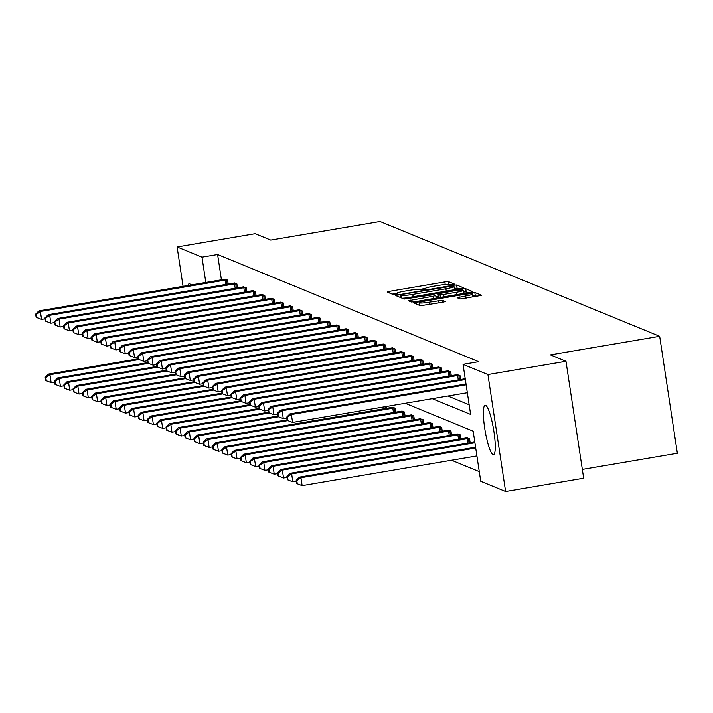 <?xml version="1.0" encoding="UTF-8"?>
<svg xmlns="http://www.w3.org/2000/svg" width="713" height="713" viewBox="0 0 713 713"><rect width="100%" height="100%" fill="white"/><g stroke="black" fill="none" stroke-linecap="round" stroke-linejoin="round"><path stroke-width="1.07" d="M452.951 284.745L454.68 284.211L448.468 281.662L444.823 281.947L389.663 291.314L387.177 292.08L393.398 294.629L397.72 293.934L396.883 293.569A10.098 1.052 -8.6 0 1 396.704 293.417A10.098 1.052 -8.6 0 1 404.815 291.136L409.414 290.351A10.098 1.052 -8.6 0 1 421.089 289.46L424.449 289.594L426.222 289.095L425.376 288.729A10.098 1.052 -8.6 0 1 425.206 288.569A10.098 1.052 -8.6 0 1 433.317 286.296L437.916 285.512A10.098 1.052 -8.6 0 1 449.591 284.612L452.951 284.745M493.048 454.609A25.071 4.287 80.4 0 1 484.876 429.36A25.071 4.287 80.4 0 1 485.116 405.242A25.071 4.287 80.4 0 1 485.589 405.305A25.071 4.287 80.4 0 1 493.761 430.554A25.071 4.287 80.4 0 1 493.521 454.671A25.071 4.287 80.4 0 1 493.048 454.609M188 285.539A25.071 4.287 80.4 0 1 189.203 283.765A25.071 4.287 80.4 0 1 189.676 283.827A25.071 4.287 80.4 0 1 190.915 285.04M460.117 298.988L481.774 295.36L474.822 292.482L471.168 292.758L413.478 302.847L420.429 305.725L442.773 302.267L445.313 301.563L442.301 300.298L429.378 302.152A8.44 0.882 -8.6 0 1 419.476 302.775A8.44 0.882 -8.6 0 1 426.249 300.868L462.568 294.701A8.44 0.882 -8.6 0 1 472.478 294.077A8.44 0.882 -8.6 0 1 465.696 295.984L457.104 297.722L460.117 298.988M183.072 286.376L177.109 246.956L255.156 233.686L270.744 240.085L380.011 221.511L659.668 336.313L550.391 354.878L565.97 361.277L487.924 374.539L505.606 491.489L480.731 481.275L473.156 431.178L405.198 403.282M177.109 246.956L201.984 257.161L205.816 282.508M432.265 398.683L470.625 414.422L463.04 364.334L478.655 361.678L217.599 254.514L201.984 257.161M463.04 364.334L487.924 374.539M461.053 288.605L463.53 287.847L456.632 285.013L452.978 285.289L395.287 295.378L402.239 298.266L405.893 297.981L461.053 288.605M465.723 288.747L472.63 291.581L470.143 292.339L414.984 301.715L411.339 301.991L408.326 300.734L433.237 296.216L435.768 295.512L433.754 294.656L404.218 299.059L462.077 289.023L465.723 288.747L466.204 291.902L468.102 292.686M565.97 361.277L583.662 478.218L505.606 491.489M582.325 469.404L677.35 453.254L659.668 336.313M460.848 438.896L460.25 434.903L457.327 434.083M442.256 431.267L441.659 427.265L438.736 426.454M423.665 423.629L423.067 419.636L420.144 418.816M405.073 416L404.476 412.007L401.553 411.187M386.205 406.508L386.482 408.371M451.561 460.241L479.27 471.614M395.777 412.185L395.18 408.192L392.257 407.373M414.369 419.814L413.772 415.822L410.848 415.002M432.96 427.452L432.363 423.451L429.44 422.631M451.552 435.082L450.955 431.089L448.031 430.269M470.143 442.711L469.546 438.718L466.623 437.898M447.871 396.027L469.163 404.761M217.599 254.514L221.431 279.853M457.069 374.69L459.983 375.501L460.589 379.503M447.773 370.867L450.687 371.687L451.293 375.689M438.477 367.052L441.392 367.872L441.998 371.865M429.181 363.238L432.096 364.058L432.702 368.051M419.886 359.423L422.8 360.243L423.406 364.236M410.59 355.609L413.504 356.429L414.11 360.421M401.294 351.794L404.209 352.605L404.815 356.607M391.998 347.971L394.913 348.791L395.519 352.792M382.694 344.156L385.617 344.976L386.223 348.969M373.398 340.342L376.321 341.162L376.927 345.154M364.102 336.527L367.026 337.347L367.632 341.34M354.807 332.713L357.73 333.532L358.336 337.525M345.511 328.898L348.434 329.709L349.04 333.711M336.215 325.075L339.138 325.894L339.744 329.896M326.919 321.26L329.843 322.08L330.449 326.073M317.624 317.445L320.547 318.265L321.153 322.258M308.328 313.631L311.251 314.451L311.857 318.444M299.032 309.816L301.956 310.636L302.562 314.629M289.736 306.002L292.66 306.813L293.266 310.815M280.441 302.187L283.364 302.998L283.97 307M271.145 298.364L274.068 299.184L274.674 303.185M261.849 294.549L264.773 295.369L265.379 299.362M252.554 290.735L255.477 291.555L256.083 295.547M243.258 286.92L246.181 287.74L246.787 291.733M233.962 283.106L236.885 283.926L237.491 287.918M224.666 279.291L227.59 280.102L228.196 284.104M425.206 288.515L420.438 289.326M396.704 293.364L392.177 294.13M459.012 288.952L457.104 288.177L454.279 288.328M452.987 286.002L402.007 294.433L400.234 294.932L401.125 295.316A10.098 1.052 -8.6 0 0 412.8 294.416L445.892 288.792A10.098 1.052 -8.6 0 0 454.003 286.51A10.098 1.052 -8.6 0 0 453.833 286.35L452.987 286.002M454.484 289.728A10.098 1.052 -8.6 0 0 454.484 289.674L454.003 286.51M435.946 296.706L438.352 296.296M456.445 292.277A8.44 0.882 -8.6 0 0 463.227 290.369A8.44 0.882 -8.6 0 0 453.316 290.993L437.987 293.881L440.001 294.727L443.655 294.451L456.445 292.277L456.801 294.612M438.504 296.973L438.04 293.925M439.6 297.535L438.522 297.089M466.204 291.902L463.477 292.045M419.77 304.736L418.531 304.95M477.202 296.421L475.295 295.637L472.728 295.761M138.313 358.817L48.466 374.084L49.955 374.699L51.149 382.605L54.634 382.008M45.81 377.578L45.213 377.329L45.685 380.492L46.283 380.733L45.81 377.578L49.955 374.699L139.106 359.548M45.213 377.329L48.466 374.084M51.149 382.605L46.283 380.733M226.921 279.835L40.391 311.483L38.903 310.877L225.272 279.157M45.079 318.791L41.586 319.388L40.391 311.483L36.247 314.362L35.65 314.121L36.131 317.276L36.72 317.526L36.247 314.362M36.72 317.526L41.586 319.388M38.903 310.877L35.65 314.121M147.609 362.632L57.762 377.899L59.25 378.514L60.445 386.419L63.929 385.822M55.106 381.393L54.509 381.143L54.981 384.307L55.578 384.548L55.106 381.393L59.25 378.514L148.402 363.363M54.509 381.143L57.762 377.899M60.445 386.419L55.578 384.548M156.905 366.446L67.058 381.722L68.546 382.328L69.74 390.234L73.225 389.637M64.402 385.207L63.805 384.967L64.277 388.122L64.874 388.371L64.402 385.207L68.546 382.328L157.698 367.177M63.805 384.967L67.058 381.722M69.74 390.234L64.874 388.371M236.217 283.649L49.687 315.306L48.199 314.691L234.568 282.972M54.375 322.615L50.881 323.203L49.687 315.306L45.543 318.176L44.946 317.936L45.427 321.1L46.024 321.34L45.543 318.176M46.024 321.34L50.881 323.203M48.199 314.691L44.946 317.936M245.513 287.464L58.983 319.121L57.495 318.506L243.864 286.786M63.671 326.429L60.177 327.017L58.983 319.121L54.839 321.991L54.241 321.75L54.723 324.914L55.32 325.155L54.839 321.991M55.32 325.155L60.177 327.017M57.495 318.506L54.241 321.75M166.2 370.261L76.353 385.537L77.842 386.143L79.036 394.048L82.521 393.451M73.697 389.022L73.1 388.781L73.573 391.936L74.17 392.186L73.697 389.022L77.842 386.143L166.994 370.992M73.1 388.781L76.353 385.537M79.036 394.048L74.17 392.186M254.808 291.278L68.279 322.936L66.79 322.321L253.16 290.601M72.967 330.244L69.473 330.832L68.279 322.936L64.134 325.814L63.537 325.565L64.018 328.729L64.616 328.969L64.134 325.814M64.616 328.969L69.473 330.832M66.79 322.321L63.537 325.565M175.496 374.084L85.649 389.351L87.138 389.966L88.332 397.863L91.817 397.275M82.993 392.836L82.396 392.596L82.868 395.76L83.466 396L82.993 392.836L87.138 389.966L176.289 374.815M82.396 392.596L85.649 389.351M88.332 397.863L83.466 396M264.104 295.093L77.574 326.75L76.086 326.135L262.455 294.416M82.262 334.058L78.769 334.655L77.574 326.75L73.43 329.629L72.833 329.379L73.314 332.543L73.911 332.784L73.43 329.629M73.911 332.784L78.769 334.655M76.086 326.135L72.833 329.379M184.792 377.899L94.945 393.166L96.433 393.781L97.628 401.677L101.112 401.089M92.289 396.66L91.692 396.41L92.164 399.574L92.761 399.815L92.289 396.66L96.433 393.781L185.585 378.63M91.692 396.41L94.945 393.166M97.628 401.677L92.761 399.815M273.4 298.907L86.87 330.565L85.382 329.959L271.751 298.239M91.558 337.873L88.064 338.47L86.87 330.565L82.726 333.443L82.129 333.203L82.61 336.358L83.207 336.607L82.726 333.443M83.207 336.607L88.064 338.47M85.382 329.959L82.129 333.203M194.088 381.713L104.241 396.981L105.729 397.596L106.923 405.492L110.408 404.904M101.585 400.474L100.988 400.225L101.46 403.389L102.057 403.629L101.585 400.474L105.729 397.596L194.881 382.444M100.988 400.225L104.241 396.981M106.923 405.492L102.057 403.629M282.696 302.731L96.166 334.379L94.677 333.773L281.047 302.054M100.854 341.687L97.36 342.285L96.166 334.379L92.022 337.258L91.424 337.017L91.906 340.172L92.503 340.422L92.022 337.258M92.503 340.422L97.36 342.285M94.677 333.773L91.424 337.017M203.383 385.528L113.536 400.795L115.025 401.41L116.219 409.315L119.704 408.718M110.88 404.289L110.283 404.039L110.756 407.203L111.353 407.444L110.88 404.289L115.025 401.41L204.176 386.259M110.283 404.039L113.536 400.795M116.219 409.315L111.353 407.444M291.991 306.545L105.462 338.203L103.973 337.588L290.343 305.868M110.15 345.511L106.656 346.099L105.462 338.203L101.317 341.072L100.72 340.832L101.201 343.987L101.799 344.236L101.317 341.072M101.799 344.236L106.656 346.099M103.973 337.588L100.72 340.832M212.679 389.343L122.832 404.619L124.32 405.225L125.515 413.13L129 412.533M120.176 408.103L119.579 407.863L120.051 411.018L120.649 411.267L120.176 408.103L124.32 405.225L213.472 390.073M119.579 407.863L122.832 404.619M125.515 413.13L120.649 411.267M301.287 310.36L114.757 342.017L113.269 341.402L299.638 309.683M119.445 349.325L115.952 349.914L114.757 342.017L110.613 344.887L110.016 344.646L110.497 347.81L111.094 348.051L110.613 344.887M111.094 348.051L115.952 349.914M113.269 341.402L110.016 344.646M221.975 393.157L132.128 408.433L133.616 409.039L134.81 416.945L138.295 416.347M129.472 411.918L128.875 411.677L129.347 414.832L129.944 415.082L129.472 411.918L133.616 409.039L222.768 393.888M128.875 411.677L132.128 408.433M134.81 416.945L129.944 415.082M231.27 396.981L141.424 412.248L142.912 412.863L144.106 420.759L147.591 420.171M138.768 415.732L138.17 415.492L138.643 418.647L139.24 418.896L138.768 415.732L142.912 412.863L232.064 397.711M138.17 415.492L141.424 412.248M144.106 420.759L139.24 418.896M240.566 400.795L150.719 416.062L152.208 416.677L153.402 424.574L156.887 423.985M148.063 419.547L147.466 419.306L147.939 422.47L148.536 422.711L148.063 419.547L152.208 416.677L241.359 401.526M147.466 419.306L150.719 416.062M153.402 424.574L148.536 422.711M249.862 404.61L160.015 419.877L161.503 420.492L162.698 428.388L166.182 427.8M157.359 423.37L156.762 423.121L157.234 426.285L157.831 426.526L157.359 423.37L161.503 420.492L250.655 405.341M156.762 423.121L160.015 419.877M162.698 428.388L157.831 426.526M259.158 408.424L169.311 423.691L170.799 424.306L171.993 432.212L175.478 431.615M166.655 427.185L166.058 426.935L166.53 430.099L167.127 430.34L166.655 427.185L170.799 424.306L259.951 409.155M166.058 426.935L169.311 423.691M171.993 432.212L167.127 430.34M268.453 412.239L178.607 427.515L180.095 428.121L181.289 436.026L184.774 435.429M175.951 431L175.353 430.75L175.826 433.914L176.423 434.164L175.951 431L180.095 428.121L269.247 412.97M175.353 430.75L178.607 427.515M181.289 436.026L176.423 434.164M277.749 416.053L187.902 431.329L189.391 431.935L190.585 439.841L194.07 439.244M185.246 434.814L184.649 434.574L185.122 437.729L185.719 437.978L185.246 434.814L189.391 431.935L278.542 416.784M184.649 434.574L187.902 431.329M190.585 439.841L185.719 437.978M287.045 419.877L197.198 435.144L198.686 435.75L199.881 443.655L203.365 443.067M194.542 438.629L193.945 438.388L194.417 441.543L195.014 441.793L194.542 438.629L198.686 435.75L287.838 420.599M193.945 438.388L197.198 435.144M199.881 443.655L195.014 441.793M392.863 407.239L206.494 438.958L207.982 439.573L209.176 447.47L212.661 446.882M203.838 442.443L203.241 442.203L203.713 445.367L204.31 445.607L203.838 442.443L207.982 439.573L394.512 407.916M203.241 442.203L206.494 438.958M209.176 447.47L204.31 445.607M402.159 411.053L215.789 442.773L217.278 443.388L218.472 451.284L221.957 450.696M213.134 446.267L212.536 446.017L213.009 449.181L213.606 449.422L213.134 446.267L217.278 443.388L403.808 411.731M212.536 446.017L215.789 442.773M218.472 451.284L213.606 449.422M310.583 314.175L124.053 345.832L122.565 345.217L308.934 313.497M128.741 353.14L125.247 353.728L124.053 345.832L119.909 348.71L119.312 348.461L119.793 351.625L120.39 351.865L119.909 348.71M120.39 351.865L125.247 353.728M122.565 345.217L119.312 348.461M319.879 317.989L133.349 349.646L131.86 349.031L318.23 317.312M138.037 356.955L134.543 357.552L133.349 349.646L129.205 352.525L128.607 352.275L129.089 355.439L129.686 355.68L129.205 352.525M129.686 355.68L134.543 357.552M131.86 349.031L128.607 352.275M329.174 321.804L142.645 353.461L141.156 352.855L327.525 321.135M147.333 360.769L143.839 361.366L142.645 353.461L138.5 356.34L137.903 356.09L138.384 359.254L138.982 359.504L138.5 356.34M138.982 359.504L143.839 361.366M141.156 352.855L137.903 356.09M338.47 325.627L151.94 357.275L150.452 356.669L336.821 324.95M156.628 364.584L153.135 365.181L151.94 357.275L147.796 360.154L147.199 359.913L147.68 363.069L148.277 363.318L147.796 360.154M148.277 363.318L153.135 365.181M150.452 356.669L147.199 359.913M347.766 329.442L161.236 361.09L159.748 360.484L346.117 328.764M165.924 368.407L162.43 368.995L161.236 361.09L157.092 363.969L156.495 363.728L156.976 366.883L157.573 367.133L157.092 363.969M157.573 367.133L162.43 368.995M159.748 360.484L156.495 363.728M357.061 333.256L170.532 364.913L169.043 364.298L355.413 332.579M175.22 372.222L171.726 372.81L170.532 364.913L166.387 367.783L165.79 367.543L166.272 370.707L166.869 370.947L166.387 367.783M166.869 370.947L171.726 372.81M169.043 364.298L165.79 367.543M366.357 337.071L179.828 368.728L178.339 368.113L364.708 336.393M184.515 376.036L181.022 376.624L179.828 368.728L175.683 371.607L175.086 371.357L175.567 374.521L176.164 374.762L175.683 371.607M176.164 374.762L181.022 376.624M178.339 368.113L175.086 371.357M375.653 340.885L189.123 372.543L187.635 371.928L374.004 340.208M193.811 379.851L190.318 380.439L189.123 372.543L184.979 375.421L184.382 375.172L184.863 378.336L185.46 378.576L184.979 375.421M185.46 378.576L190.318 380.439M187.635 371.928L184.382 375.172M384.949 344.7L198.419 376.357L196.931 375.742L383.3 344.031M203.107 383.665L199.613 384.262L198.419 376.357L194.275 379.236L193.678 378.986L194.159 382.15L194.756 382.391L194.275 379.236M194.756 382.391L199.613 384.262M196.931 375.742L193.678 378.986M394.244 348.523L207.715 380.172L206.226 379.566L392.596 347.846M212.403 387.48L208.909 388.077L207.715 380.172L203.57 383.05L202.973 382.81L203.455 385.965L204.052 386.214L203.57 383.05M204.052 386.214L208.909 388.077M206.226 379.566L202.973 382.81M411.454 414.868L225.085 446.588L226.574 447.203L227.768 455.108L231.253 454.511M222.429 450.081L221.832 449.832L222.304 452.996L222.902 453.236L222.429 450.081L226.574 447.203L413.103 415.545M221.832 449.832L225.085 446.588M227.768 455.108L222.902 453.236M403.54 352.338L217.01 383.986L215.522 383.38L401.891 351.661M221.698 391.294L218.205 391.892L217.01 383.986L212.866 386.865L212.269 386.624L212.75 389.779L213.347 390.029L212.866 386.865M213.347 390.029L218.205 391.892M215.522 383.38L212.269 386.624M420.75 418.691L234.381 450.402L235.869 451.017L237.064 458.922L240.548 458.325M231.725 453.896L231.128 453.646L231.6 456.81L232.197 457.06L231.725 453.896L235.869 451.017L422.399 419.36M231.128 453.646L234.381 450.402M237.064 458.922L232.197 457.06M412.836 356.152L226.306 387.81L224.818 387.195L411.187 355.475M230.994 395.118L227.5 395.706L226.306 387.81L222.162 390.679L221.565 390.439L222.046 393.603L222.643 393.843L222.162 390.679M222.643 393.843L227.5 395.706M224.818 387.195L221.565 390.439M430.046 422.506L243.677 454.226L245.165 454.832L246.359 462.737L249.844 462.14M241.021 457.71L240.424 457.47L240.896 460.625L241.493 460.874L241.021 457.71L245.165 454.832L431.695 423.183M240.424 457.47L243.677 454.226M246.359 462.737L241.493 460.874M422.132 359.967L235.602 391.624L234.114 391.009L420.483 359.29M240.29 398.932L236.796 399.521L235.602 391.624L231.458 394.494L230.86 394.253L231.342 397.417L231.939 397.658L231.458 394.494M231.939 397.658L236.796 399.521M234.114 391.009L230.86 394.253M439.342 426.321L252.972 458.04L254.461 458.646L255.655 466.552L259.14 465.954M250.316 461.525L249.719 461.284L250.192 464.439L250.789 464.689L250.316 461.525L254.461 458.646L440.99 426.998M249.719 461.284L252.972 458.04M255.655 466.552L250.789 464.689M431.427 363.782L244.898 395.439L243.409 394.824L429.779 363.104M249.586 402.747L246.092 403.335L244.898 395.439L240.753 398.317L240.156 398.068L240.637 401.232L241.235 401.472L240.753 398.317M241.235 401.472L246.092 403.335M243.409 394.824L240.156 398.068M448.637 430.135L262.268 461.855L263.757 462.47L264.951 470.366L268.436 469.778M259.612 465.339L259.015 465.099L259.496 468.263L260.085 468.503L259.612 465.339L263.757 462.47L450.286 430.812M259.015 465.099L262.268 461.855M264.951 470.366L260.085 468.503M440.723 367.596L254.193 399.253L252.705 398.638L439.074 366.928M258.881 406.562L255.388 407.159L254.193 399.253L250.049 402.132L249.452 401.882L249.933 405.046L250.53 405.287L250.049 402.132M250.53 405.287L255.388 407.159M252.705 398.638L249.452 401.882M457.933 433.95L271.564 465.669L273.052 466.284L274.247 474.181L277.731 473.592M268.908 469.163L268.311 468.913L268.792 472.077L269.38 472.318L268.908 469.163L273.052 466.284L459.582 434.627M268.311 468.913L271.564 465.669M274.247 474.181L269.38 472.318M450.019 371.411L263.489 403.068L262.001 402.462L448.37 370.742M268.177 410.376L264.683 410.973L263.489 403.068L259.345 405.947L258.748 405.706L259.229 408.861L259.826 409.11L259.345 405.947M259.826 409.11L264.683 410.973M262.001 402.462L258.748 405.706M467.229 437.764L280.86 469.484L282.348 470.099L283.542 477.995L287.036 477.407M278.204 472.977L277.607 472.728L278.088 475.892L278.676 476.132L278.204 472.977L282.348 470.099L468.878 438.442M277.607 472.728L280.86 469.484M283.542 477.995L278.676 476.132M459.315 375.234L272.785 406.882L271.296 406.276L457.675 374.557M277.473 414.191L273.988 414.788L272.785 406.882L268.641 409.761L268.043 409.52L268.525 412.675L269.122 412.925L268.641 409.761M269.122 412.925L273.988 414.788M271.296 406.276L268.043 409.52M474.778 441.926L290.155 473.298L291.644 473.913L292.838 481.819L296.332 481.222M287.499 476.792L286.902 476.542L287.384 479.706L287.972 479.947L287.499 476.792L291.644 473.913L474.911 442.773M286.902 476.542L290.155 473.298M292.838 481.819L287.972 479.947M465.348 379.557L282.081 410.706L280.592 410.091L465.224 378.71M286.769 418.014L283.284 418.602L282.081 410.706L277.936 413.576L277.339 413.335L277.82 416.49L278.418 416.74L277.936 413.576M278.418 416.74L283.284 418.602M280.592 410.091L277.339 413.335M475.571 447.185L299.451 477.122L300.939 477.728L302.134 485.633L476.899 455.928M296.795 480.607L296.198 480.366L296.679 483.521L297.268 483.77L296.795 480.607L300.939 477.728L475.705 448.031M296.198 480.366L299.451 477.122M302.134 485.633L297.268 483.77M466.142 384.815L291.376 414.52L289.888 413.905L466.017 383.977M467.336 392.72L292.58 422.417L291.376 414.52L287.232 417.39L286.635 417.15L287.116 420.314L287.713 420.554L287.232 417.39M287.713 420.554L292.58 422.417M289.888 413.905L286.635 417.15M425.483 289.38L425.376 288.729M396.981 294.228L396.883 293.569M389.949 293.212L389.663 291.314M445.215 284.576L444.823 281.947M448.896 284.478L448.468 281.662M398.104 296.563L397.818 294.665M453.094 286.056L452.978 285.289M457.104 288.177L456.632 285.013M400.67 297.615L400.269 294.959M401.526 297.963L401.125 295.316M413.148 296.751L412.8 294.416M446.249 291.118L445.892 288.792M411.151 301.92L410.866 300.021M433.584 298.551L433.237 296.216M436.115 298.123L435.732 295.574M406.062 299.005L405.991 298.56M462.238 290.111L462.077 289.023M440.402 297.392L440.001 294.727M444.003 296.786L443.655 294.451M459.93 298.907L459.644 297.009M466.044 298.319L465.696 295.984M429.734 304.487L429.378 302.152M439.003 302.909L438.647 300.583M442.604 302.303L442.301 300.298M416.294 304.032L416.009 302.134M471.329 293.809L471.168 292.758M475.295 295.637L474.822 292.482M226.431 279.897L227.091 284.291M225.219 280.075L225.887 284.496M235.727 283.712L236.386 288.105M234.515 283.89L235.183 288.31M245.022 287.526L245.682 291.92M243.81 287.704L244.479 292.125M254.318 291.341L254.978 295.735M253.106 291.528L253.775 295.94M263.614 295.155L264.273 299.549M262.402 295.342L263.07 299.754M272.91 298.979L273.569 303.373M271.698 299.157L272.366 303.569M282.205 302.793L282.865 307.187M280.993 302.972L281.662 307.392M291.501 306.608L292.161 311.002M290.289 306.786L290.957 311.207M300.797 310.422L301.456 314.816M299.585 310.601L300.253 315.021M384.182 408.763L383.897 406.9M385.385 408.558L385.1 406.695M393.478 412.577L392.81 408.157M394.681 412.372L394.013 407.979M402.774 416.392L402.105 411.971M403.977 416.187L403.308 411.793M310.093 314.237L310.752 318.631M308.881 314.415L309.549 318.836M319.388 318.051L320.048 322.445M318.176 318.239L318.845 322.65M328.684 321.875L329.344 326.26M327.472 322.053L328.14 326.465M337.98 325.689L338.639 330.083M336.768 325.868L337.436 330.288M347.276 329.504L347.935 333.898M346.063 329.682L346.732 334.103M356.571 333.319L357.231 337.712M355.359 333.497L356.028 337.917M365.867 337.133L366.527 341.527M364.655 337.311L365.323 341.732M375.163 340.948L375.822 345.342M373.951 341.135L374.619 345.547M384.459 344.762L385.118 349.156M383.246 344.949L383.915 349.361M393.754 348.586L394.414 352.98M392.542 348.764L393.211 353.185M412.069 420.207L411.401 415.795M413.273 420.002L412.604 415.608M403.05 352.4L403.71 356.794M401.838 352.579L402.506 356.999M421.365 424.021L420.697 419.609M422.568 423.816L421.9 419.431M412.346 356.215L413.005 360.609M411.134 356.393L411.802 360.814M430.661 427.845L429.992 423.424M431.864 427.64L431.196 423.246M421.641 360.029L422.301 364.423M420.429 360.208L421.098 364.628M439.957 431.659L439.288 427.239M441.16 431.454L440.491 427.06M430.937 363.844L431.597 368.238M429.725 364.031L430.394 368.443M449.252 435.474L448.584 431.053M450.456 435.269L449.796 430.875M440.233 367.658L440.892 372.052M439.021 367.846L439.689 372.257M458.548 439.288L457.88 434.868M459.751 439.083L459.092 434.689M449.529 371.482L450.188 375.876M448.317 371.66L448.985 376.072M467.844 443.103L467.175 438.691M469.047 442.898L468.388 438.504M458.824 375.296L459.484 379.69M457.612 375.475L458.281 379.895M425.331 289.416L425.206 288.569M396.829 294.264L396.704 293.417M400.635 297.606L400.234 294.932M436.16 298.114L435.768 295.512M463.691 293.435L463.227 290.369M438.468 297.036L437.987 293.881M472.942 297.143L472.478 294.077M419.886 305.503L419.476 302.775"/></g></svg>
